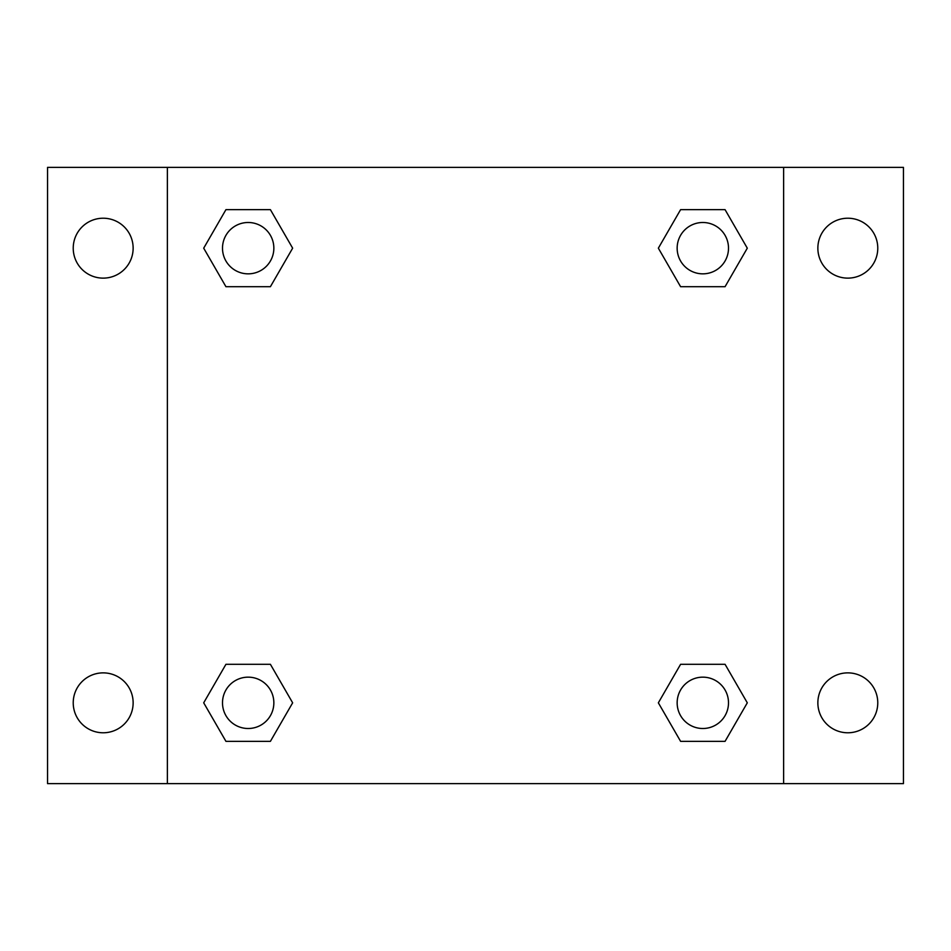<?xml version="1.0" encoding="UTF-8"?>
<svg xmlns="http://www.w3.org/2000/svg" width="951" height="951" viewBox="0 0 951 951"><rect width="100%" height="100%" fill="white"/><g stroke="black" fill="none" stroke-linecap="round" stroke-linejoin="round"><path stroke-width="1.43" d="M47.55 167.376L903.45 167.376L903.45 783.624L47.55 783.624L47.55 167.376M847.817 218.219A29.956 29.956 0 0 1 877.773 248.175A29.956 29.956 0 0 1 847.817 278.132A29.956 29.956 0 0 1 817.86 248.175A29.956 29.956 0 0 1 847.817 218.219M847.817 672.868A29.956 29.956 0 0 1 877.773 702.825A29.956 29.956 0 0 1 847.817 732.781A29.956 29.956 0 0 1 817.86 702.825A29.956 29.956 0 0 1 847.817 672.868M103.183 672.868A29.956 29.956 0 0 1 133.14 702.825A29.956 29.956 0 0 1 103.183 732.781A29.956 29.956 0 0 1 73.227 702.825A29.956 29.956 0 0 1 103.183 672.868M103.183 218.219A29.956 29.956 0 0 1 133.14 248.175A29.956 29.956 0 0 1 103.183 278.132A29.956 29.956 0 0 1 73.227 248.175A29.956 29.956 0 0 1 103.183 218.219M225.934 664.309L270.405 664.309L292.646 702.825L270.405 741.34L225.934 741.34L203.704 702.825L225.934 664.309L270.405 664.309L225.934 664.309M680.595 209.66L725.066 209.66L747.296 248.175L725.066 286.691L680.595 286.691L658.354 248.175L680.595 209.66L725.066 209.66L680.595 209.66M167.376 783.624L167.376 167.376M783.624 167.376L783.624 783.624M225.934 209.66L270.405 209.66L292.646 248.175L270.405 286.691L225.934 286.691L203.704 248.175L225.934 209.66L270.405 209.66L225.934 209.66M680.595 664.309L725.066 664.309L747.296 702.825L725.066 741.34L680.595 741.34L658.354 702.825L680.595 664.309L725.066 664.309L680.595 664.309M725.066 741.34L680.595 741.34L725.066 741.34M728.502 702.825A25.677 25.677 0 0 0 689.986 680.595A25.677 25.677 0 0 0 689.986 725.066A25.677 25.677 0 0 0 728.502 702.825M270.405 741.34L225.934 741.34L270.405 741.34M273.852 702.825A25.677 25.677 0 0 0 235.337 680.595A25.677 25.677 0 0 0 235.337 725.066A25.677 25.677 0 0 0 273.852 702.825M725.066 286.691L680.595 286.691L725.066 286.691M728.502 248.175A25.677 25.677 0 0 0 689.986 225.934A25.677 25.677 0 0 0 689.986 270.405A25.677 25.677 0 0 0 728.502 248.175M270.405 286.691L225.934 286.691L270.405 286.691M273.852 248.175A25.677 25.677 0 0 0 235.337 225.934A25.677 25.677 0 0 0 235.337 270.405A25.677 25.677 0 0 0 273.852 248.175"/></g></svg>
